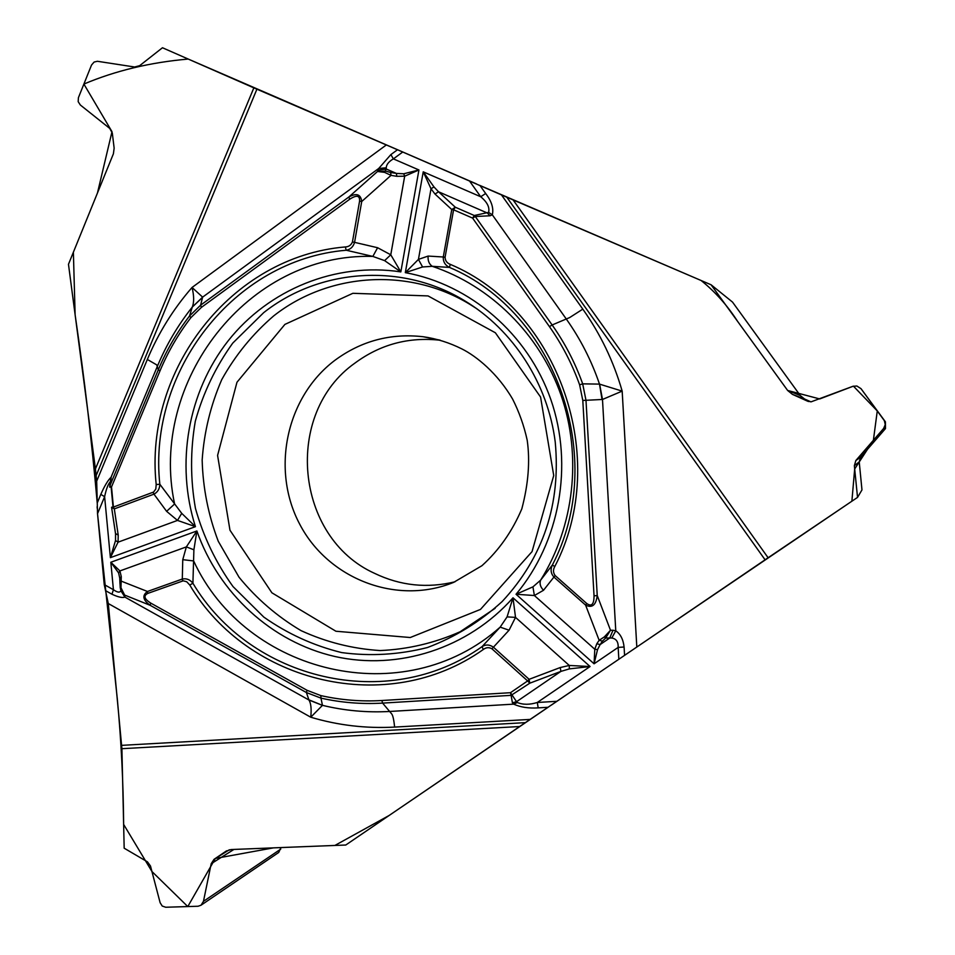 <?xml version="1.0" encoding="UTF-8"?>
<svg xmlns="http://www.w3.org/2000/svg" width="955" height="955" viewBox="0 0 955 955"><rect width="100%" height="100%" fill="white"/><g stroke="black" fill="none" stroke-linecap="round" stroke-linejoin="round"><path stroke-width="1.43" d="M253.851 87.872L162.469 47.75L139.645 65.68L134.631 67.005L97.374 61.275L94.103 62.051L91.525 65.047L78.417 97.673L78.179 101.672L80.363 105.026L109.73 128.412L112.308 133.055L114.146 148.144L113.406 153.779L68.474 264.284L95.416 468.929L253.851 87.872L402.747 152.024L393.365 158.876L390.882 154.591L397.435 149.804M582.801 309.134L569.693 317.549L552.133 324.975C564.942 343.108 575.125 362.733 582.681 383.85L599.501 384.113L622.171 391.12C613.599 361.372 600.48 334.047 582.801 309.122L501.471 194.904L402.747 152.024M501.471 194.904L513.086 199.905L768.107 557.756L857.53 497.4L861.971 489.915L859.225 461.898L854.355 465.694L857.53 497.4M810.879 401.84L804.504 398.975L800.254 395.513L732.497 302.067L711.093 284.781L513.086 199.905M768.107 557.756L618.84 659.26L618.16 647.395L624.092 647.013L624.57 655.333M394.606 727.089C393.878 719.688 392.863 715.259 391.586 713.791L382.609 703.107C361.742 704.312 341.198 702.653 320.952 698.117L322.468 705.339L310.757 717.217C338.034 725.334 365.98 728.629 394.606 727.089L530.132 719.413L618.84 659.26M530.132 719.413L519.651 726.528L121.906 748.696L124.174 848.195L147.464 861.864L150.484 865.994L160.13 902.714L162.231 906.044L165.716 907.25L198.079 906.247L201.016 905.233L203.463 901.341L211.198 863.714L214.039 859.333L226.06 851.18L231.05 849.544L345.77 845.02L519.651 726.528M121.906 748.696L108.285 603.536L104.238 584.579L113.418 589.713L111.962 594.237L105.528 590.632M147.333 359.462L156.727 364.882L158.303 369.8C166.409 350.449 176.818 332.495 189.544 315.962L192.301 307.021C194.175 302.317 194.092 295.799 192.05 287.467C173.285 309.014 158.387 333.009 147.333 359.462L96.694 481.105L97.529 513.671L104.238 584.579M96.694 481.105L95.416 468.929M455.01 581.798C427.171 588.543 400.396 585.737 374.682 573.394C294.844 537.522 283.181 413.527 355.021 363.031C380.424 344.325 408.859 336.733 440.303 340.255M711.093 284.781L787.636 390.464L792.435 394.367L807.56 401.172L811.117 401.828L852.839 386.321L856.838 385.999L860.992 388.649L885.404 421.812L885.476 428.58L860.562 457.302L859.225 461.898M280.973 847.574L278.741 852.445L201.075 905.185M263.64 312.691L232.757 343.096C215.663 366.839 203.176 392.899 195.298 421.262C190.284 450.294 190.332 479.338 195.441 508.37C203.403 536.722 215.925 562.793 233.008 586.561L263.783 617.073C287.574 633.81 313.538 645.64 341.687 652.587C370.456 656.431 399.047 654.736 427.458 647.526C455.034 637.152 479.923 621.836 502.139 601.566C543.311 557.219 561.003 504.025 555.225 441.962C547.848 383.552 513.384 330.215 464.858 300.873C401.96 262.315 319.519 268.415 263.64 312.691M479.947 185.461L485.665 193.507C491.634 201.29 493.854 208.405 492.314 214.827L490.082 215.77L475.292 216.522L474.277 215.508L488.602 212.38C489.843 207.331 487.205 202.114 480.711 196.754L469.418 180.841M611.785 638.024L609.768 637.988L600.122 644.577L597.532 649.639L594.082 663.797L618.16 647.395C618.41 641.867 616.297 638.752 611.785 638.024L615.772 630.813C620.464 634.001 623.245 639.408 624.092 647.013M636.806 646.941L622.171 391.12L602.486 399.465L585.988 400.288L597.233 595.562C596.015 605.183 592.124 608.359 585.57 605.064L586.812 603.572C591.623 606.903 594.034 604.324 594.046 595.825L582.801 400.455L579.625 384.829C572.14 363.951 562.077 344.54 549.435 326.622L472.582 218.086L453.589 209.79L445.078 257.253C445.209 260.703 446.928 263.055 450.211 264.332C558.699 309.886 611.164 458.818 554.748 566.59C552.969 569.741 553.1 572.737 555.142 575.567L586.812 603.572M548.086 707.285L538.178 707.87C528.843 708.503 520.654 707.273 513.647 704.145L517.347 702.51C523.077 704.85 529.739 704.838 537.307 702.474L556.944 701.304M538.178 707.87L537.307 702.474L590.071 666.53L569.347 668.894L560.883 671.401L516.548 701.698L517.347 702.51M860.992 388.649L884.33 420.642L885.261 424.581L883.614 428.485L855.859 460.501L854.355 465.694M602.474 641.127L600.122 644.577L596.815 643.742L599.155 640.292L604.372 636.878L610.496 630.252L605.637 638.036L602.474 641.127L599.155 640.292L585.57 605.064L553.924 577.071L543.514 590.274L534.37 595.526L516.046 594.261L532.938 586.859L540.614 580.174L552.384 564.99L554.748 566.59M422.588 266.97L405.314 272.653L418.433 259.39L422.588 266.97L432.245 266.314L449.483 267.412C445.126 265.227 443.06 261.754 443.275 256.99L445.078 257.253M433.976 186.929L431.015 188.756L418.433 259.39L428.138 256.071L443.275 256.99L451.775 209.563L435.026 194.068L431.015 188.756L423.232 171.828L433.976 186.929L438.512 191.764L487.325 213.013L490.082 215.77M428.138 256.071C427.709 260.62 429.07 264.034 432.245 266.314C490.619 285.76 539.706 334.25 561.062 395.179C582.156 456.192 574.23 526.384 540.614 580.174C539.372 583.589 540.339 586.955 543.514 590.274M119.924 582.825L119.769 578.444L121.273 576.605L120.975 587.731L124.628 595.072L120.509 589.319L119.924 583.051L121.428 581.213L147.464 591.479L147.81 593.401C143.262 595.717 144.217 598.928 150.675 603.059L307.056 690.31L320.892 695.61L320.952 698.117L306.4 692.53L150.198 605.327C142.844 600.062 141.925 595.443 147.464 591.479L182.298 579.04L182.763 559.678L186.344 546.905L196.885 530.968C218.576 593.043 271.566 642.023 334.859 656.491C398.116 670.72 468.022 648.624 513.002 597.806L515.521 617.384L507.081 616.882L513.002 597.806L590.071 666.53L569.276 665.456L569.347 668.894M320.892 695.61C340.935 700.075 361.253 701.71 381.869 700.516L510.483 692.697L527.638 680.939L491.956 648.803C488.972 647.12 486.083 647.359 483.29 649.507C387.193 717.599 248.097 683.171 189.77 585.033L186.75 581.774L183.253 580.819L147.81 593.401M485.665 193.507L480.711 196.754L423.232 171.828L405.314 272.653C470.254 284.411 527.936 333.928 550.892 399.691C573.716 465.503 559.69 542.225 516.046 594.261L594.082 663.797L594.786 649.245L596.815 643.742M119.769 578.264L118.599 572.905L110.828 562.256L196.885 530.968L193.901 549.77L192.91 583.254L189.77 585.033M182.656 580.974L182.298 579.04C186.488 578.193 190.033 579.59 192.91 583.254C250.413 679.936 387.467 713.755 482.048 646.654L500.169 627.137L507.081 616.882M579.625 384.829L582.681 383.85L585.988 400.288L582.801 400.455M488.602 212.38L492.314 214.827L566.375 319.137C580.497 339.061 591.527 360.727 599.501 384.113L602.056 399.5M599.621 384.173L602.486 399.465L615.772 630.813L612.991 630.24L609.768 637.988L605.637 638.036L604.372 636.878M381.869 700.516L382.609 703.107L511.116 695.347L510.483 692.697L516.548 701.698L512.417 702.796L511.116 695.347L529.774 683.195L529.118 679.315L560.251 667.533L560.883 671.401L529.774 683.195L527.638 680.939L529.118 679.315L493.425 647.192L491.956 648.803M560.251 667.533L569.276 665.456L515.521 617.384L509.063 630.193L500.169 627.137C403.965 712.979 245.602 673.86 193.638 560.931L182.763 559.678M483.29 649.507L482.048 646.654C485.773 644.303 489.569 644.482 493.425 647.192L509.063 630.193M555.142 575.567L553.924 577.071C550.796 573.442 550.283 569.419 552.384 564.99C607.893 458.889 556.288 312.321 449.483 267.412L450.211 264.332M597.532 649.639L594.786 649.245L534.37 595.526L532.938 586.859M612.991 630.24L610.496 630.252L597.233 595.562L594.046 595.825M97.255 502.939L100.824 494.368C104.525 485.916 107.939 480.222 111.055 477.285L109.682 487.146L111.508 486.955L113.406 507.069L153.612 492.04L155.784 489.044L156.202 484.555C143.871 370.48 230.991 256.513 345.34 246.939C348.766 246.796 351.13 245.137 352.431 241.961L359.581 201.123C359.916 195.417 356.645 194.772 349.769 199.189L201.445 307.343L190.916 317.621C178.322 333.999 168.02 351.738 159.998 370.862L111.508 486.955L109.885 485.749L158.303 369.8L159.998 370.862M386.25 167.794L386.214 168.987L396.409 173.416L403.738 173.774L418.935 169.966L393.365 158.876C388.745 161.598 386.381 164.57 386.25 167.794L378.717 168.474L390.882 154.591M386.178 145.065L192.05 287.467L202.627 297.136L200.61 305.17L348.754 197.076C356.478 192.743 360.799 194.223 361.718 201.517L359.581 201.123M390.655 172.473L396.409 173.416L396.803 176.305L391.037 175.362L384.579 172.366L377.523 171.482L385.665 171.088L390.655 172.473L391.037 175.362L361.718 201.517L354.568 242.355L377.607 247.727L390.774 254.794L400.837 271.9L384.602 260.62L372.844 256.418L346.211 250.234L345.34 246.939M181.725 513.348L195.441 526.659L177.487 520.415L181.725 513.348L159.831 484.245C159.7 488.829 157.742 492.135 153.958 494.153L153.063 492.303M115.531 540.518L118.074 542.177L177.487 520.415L166.612 511.331L153.958 494.153L114.314 508.896L118.217 535.087L118.074 542.177L110.386 557.66L115.531 540.518L115.555 533.714M110.446 481.487C108.13 484.089 106.184 489.151 104.62 496.684L97.529 513.671M166.612 511.331L174.598 503.989C148.491 382.203 247.715 252.574 372.844 256.418L377.607 247.727M100.824 494.368L104.62 496.684L110.386 557.66L195.441 526.659C175.398 463.987 187.789 392.23 228.185 340.792C268.749 289.556 335.611 261.968 400.837 271.9L418.935 169.966L404.681 176.198L396.803 176.305M190.916 317.621L189.544 315.962L200.61 305.17L201.445 307.343M110.47 480.831L111.055 477.285L157.539 365.92C166.421 344.683 178 325.082 192.253 307.116L202.591 297.339M192.301 307.021L202.627 297.136L378.717 168.474L377.87 170.217L386.214 168.987L384.579 172.366M352.431 241.961L354.568 242.355C353.219 246.879 350.425 249.506 346.211 250.234C233.593 259.593 147.679 371.841 159.831 484.245L156.202 484.555M403.738 173.774L404.681 176.198L390.774 254.794L384.602 260.62M377.87 170.217L377.523 171.482L348.754 197.076L349.769 199.189M435.026 194.068L438.512 191.764L455.308 207.223L453.589 209.79L451.775 209.563L455.308 207.223L474.277 215.508L472.582 218.086L475.292 216.522L552.133 324.975L549.435 326.622M111.174 477.918L109.718 486.286M118.599 572.905L119.924 570.923L110.828 562.256L113.418 589.713C117.477 592.554 119.948 592.852 120.831 590.596L124.902 597.102C122.455 598.057 118.145 597.102 111.962 594.237M108.285 603.536L310.757 717.217C311.605 709.135 311.008 703.405 308.966 700.027L306.4 692.53L307.056 690.31M308.883 699.824L322.468 705.339C344.648 710.711 367.198 712.752 390.129 711.439L513.647 704.145L512.417 702.796M322.42 705.375L308.966 700.027L124.902 597.102L121.07 591.061M121.273 576.605L119.924 570.923L186.344 546.905L193.901 549.77M124.974 596.159L124.628 595.072L150.198 605.327L150.675 603.059M119.769 578.444L120.223 587.755L120.975 587.731M114.314 508.896L111.58 507.236L113.406 507.069L114.314 508.896M118.217 535.087L115.519 533.535L111.663 507.785M624.486 655.393L851.884 501.208L854.677 468.977L873.383 440.279L877.275 410.948L853.412 386.142L819.712 398.939L787.636 390.464L737.666 321.465C727.292 305.361 715.104 291.705 701.101 280.495L479.768 185.377M476.354 183.861L188.219 59.055C150.233 62.385 115.46 70.73 83.885 84.064L111.998 131.695L97.458 193.006L73.38 252.216L75.123 314.804C84.398 378.156 91.764 440.924 97.243 503.118M97.159 506.508L97.183 508.239M97.494 513.336L117.286 698.678C121.201 740.029 123.314 781.942 123.637 824.416L151.941 871.521L187.789 906.57L215.341 858.45L273.464 847.861L334.883 845.45L389.043 815.522L548.218 707.201M551.286 705.136L619.21 659.01M495.156 608.311L460.155 631.744C434.465 643.085 407.773 649.364 380.09 650.558C352.502 648.803 326.168 642.166 301.076 630.646C277.296 616.584 256.62 598.773 239.037 577.226L218.289 541.306C208.309 515.175 202.926 488.089 202.162 460.047C204.107 432.066 210.637 405.254 221.751 379.624C235.324 355.26 252.621 334.023 273.643 315.938C328.257 272.772 408.776 266.875 470.135 304.502L477.011 308.871M284.9 324.402L352.873 293.304L428.055 295.919L495.37 332.77L540.566 397.029L553.733 475.518L532.042 551.62L480.472 609.421L410.256 637.522L335.921 631.243L271.9 592.804L229.976 530.216L217.585 455.428L236.971 382.251L284.9 324.402M440.207 340.231L423.161 336.733C436.447 338.607 449.339 342.666 461.826 348.897C476.354 356.131 497.674 373.345 512.668 399.19C519.21 412.118 524.044 425.787 527.196 440.207C530.18 460.99 528.402 483.875 521.824 508.848C512.238 531.374 498.952 550.331 481.941 565.706L453.625 582.383C396.576 605.661 328.198 578.885 299.763 524.283C270.826 469.944 286.046 397.185 334.799 360.381C361.097 340.947 390.547 333.056 423.161 336.733L439.587 340.052M765.086 559.809L506.807 197.208M256.907 89.197L96.169 475.542M113.024 507.105L111.114 486.99L113.048 507.105M121.703 745.354L525.357 722.649M800.254 395.513L787.636 390.464M804.504 398.975L792.435 394.367M860.789 457.039L856.11 460.203M885.058 429.117L883.614 428.485M885.404 421.812L883.996 420.152M808.527 401.53L807.56 401.172M226.657 850.81L225.989 851.227M280.734 849.114L203.463 901.341M233.939 849.425L211.198 863.714M229.379 849.759L214.039 859.333M477.07 308.907L464.858 300.873M120.855 590.381L121.058 591.038M111.604 507.451L115.615 534.287M855.859 460.513L860.562 457.302M884.079 427.876L885.476 428.58"/></g></svg>
